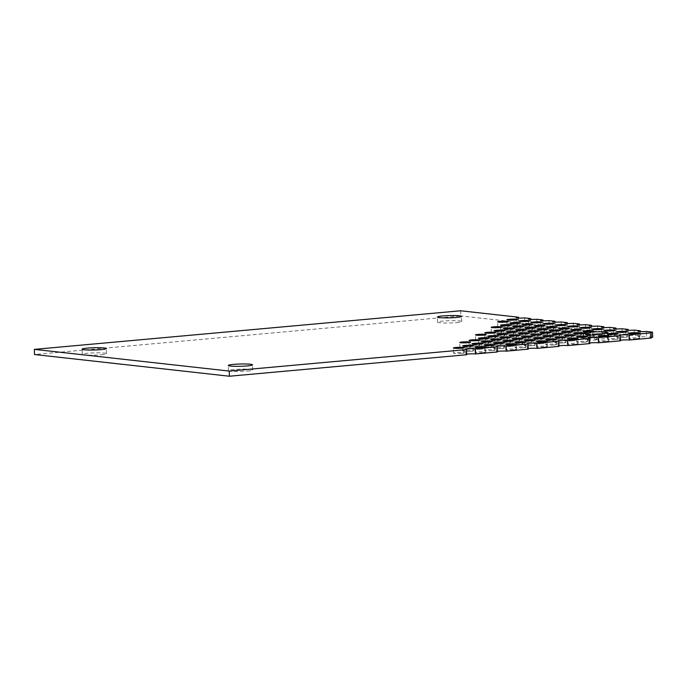 <?xml version="1.0" encoding="UTF-8"?>
<svg xmlns="http://www.w3.org/2000/svg" width="687" height="687" viewBox="0 0 687 687"><rect width="100%" height="100%" fill="white"/><g stroke="black" fill="none" stroke-linecap="round" stroke-linejoin="round"><path stroke-width="0.52" stroke-dasharray="3.44 2.58" d="M101.221 354.775A12.108 1.142 -1.5 0 0 106.476 353.702A12.108 1.142 -1.5 0 0 94.342 352.878A12.108 1.142 -1.5 0 0 82.268 354.329A12.108 1.142 -1.5 0 0 88.743 355.17A12.108 1.142 -1.5 0 0 101.221 354.775M461.965 353.324A5.384 0.507 -1.5 0 0 464.3 352.843A5.384 0.507 -1.5 0 0 458.907 352.474A5.384 0.507 -1.5 0 0 453.532 353.127A5.384 0.507 -1.5 0 0 456.408 353.496A5.384 0.507 -1.5 0 0 461.965 353.324M483.433 352.611A5.384 0.507 -1.5 0 0 485.778 352.13A5.384 0.507 -1.5 0 0 480.376 351.761A5.384 0.507 -1.5 0 0 475.009 352.414A5.384 0.507 -1.5 0 0 477.886 352.783A5.384 0.507 -1.5 0 0 483.433 352.611M471.256 351.255A5.384 0.507 -1.5 0 0 473.592 350.774A5.384 0.507 -1.5 0 0 468.199 350.404A5.384 0.507 -1.5 0 0 462.823 351.057A5.384 0.507 -1.5 0 0 465.709 351.426A5.384 0.507 -1.5 0 0 471.256 351.255M506.164 327.184A5.384 0.507 -1.5 0 0 508.5 326.703A5.384 0.507 -1.5 0 0 503.099 326.342A5.384 0.507 -1.5 0 0 497.732 326.986A5.384 0.507 -1.5 0 0 500.608 327.364A5.384 0.507 -1.5 0 0 506.164 327.184M515.456 325.114A5.384 0.507 -1.5 0 0 517.792 324.633A5.384 0.507 -1.5 0 0 512.399 324.273A5.384 0.507 -1.5 0 0 507.023 324.917A5.384 0.507 -1.5 0 0 509.909 325.295A5.384 0.507 -1.5 0 0 515.456 325.114M492.725 350.542A5.384 0.507 -1.5 0 0 495.069 350.061A5.384 0.507 -1.5 0 0 489.668 349.692A5.384 0.507 -1.5 0 0 484.301 350.336A5.384 0.507 -1.5 0 0 487.177 350.714A5.384 0.507 -1.5 0 0 492.725 350.542M480.548 349.185A5.384 0.507 -1.5 0 0 482.884 348.704A5.384 0.507 -1.5 0 0 477.491 348.335A5.384 0.507 -1.5 0 0 472.115 348.979A5.384 0.507 -1.5 0 0 475 349.357A5.384 0.507 -1.5 0 0 480.548 349.185M468.362 347.828A5.384 0.507 -1.5 0 0 470.707 347.347A5.384 0.507 -1.5 0 0 465.305 346.978A5.384 0.507 -1.5 0 0 459.938 347.631A5.384 0.507 -1.5 0 0 462.815 348A5.384 0.507 -1.5 0 0 468.362 347.828M499.758 332.688A5.384 0.507 -1.5 0 0 502.094 332.207A5.384 0.507 -1.5 0 0 496.701 331.838A5.384 0.507 -1.5 0 0 491.325 332.491A5.384 0.507 -1.5 0 0 494.211 332.86A5.384 0.507 -1.5 0 0 499.758 332.688M509.05 330.61A5.384 0.507 -1.5 0 0 511.386 330.138A5.384 0.507 -1.5 0 0 505.993 329.769A5.384 0.507 -1.5 0 0 500.617 330.413A5.384 0.507 -1.5 0 0 503.502 330.791A5.384 0.507 -1.5 0 0 509.05 330.61M518.341 328.541A5.384 0.507 -1.5 0 0 520.686 328.06A5.384 0.507 -1.5 0 0 515.284 327.699A5.384 0.507 -1.5 0 0 509.909 328.343A5.384 0.507 -1.5 0 0 512.794 328.721A5.384 0.507 -1.5 0 0 518.341 328.541M527.633 326.471A5.384 0.507 -1.5 0 0 529.978 325.99A5.384 0.507 -1.5 0 0 524.576 325.629A5.384 0.507 -1.5 0 0 519.209 326.273A5.384 0.507 -1.5 0 0 522.086 326.643A5.384 0.507 -1.5 0 0 527.633 326.471M514.202 349.82A5.384 0.507 -1.5 0 0 516.538 349.339A5.384 0.507 -1.5 0 0 511.145 348.979A5.384 0.507 -1.5 0 0 505.769 349.623A5.384 0.507 -1.5 0 0 508.655 350.001A5.384 0.507 -1.5 0 0 514.202 349.82M502.017 348.464A5.384 0.507 -1.5 0 0 504.361 347.983A5.384 0.507 -1.5 0 0 498.96 347.622A5.384 0.507 -1.5 0 0 493.592 348.266A5.384 0.507 -1.5 0 0 496.469 348.644A5.384 0.507 -1.5 0 0 502.017 348.464M489.84 347.107A5.384 0.507 -1.5 0 0 492.175 346.626A5.384 0.507 -1.5 0 0 486.782 346.265A5.384 0.507 -1.5 0 0 481.407 346.909A5.384 0.507 -1.5 0 0 484.292 347.287A5.384 0.507 -1.5 0 0 489.84 347.107M477.654 345.75A5.384 0.507 -1.5 0 0 479.998 345.278A5.384 0.507 -1.5 0 0 474.597 344.908A5.384 0.507 -1.5 0 0 469.23 345.552A5.384 0.507 -1.5 0 0 472.106 345.93A5.384 0.507 -1.5 0 0 477.654 345.75M484.06 340.254A5.384 0.507 -1.5 0 0 486.405 339.773A5.384 0.507 -1.5 0 0 481.003 339.412A5.384 0.507 -1.5 0 0 475.636 340.056A5.384 0.507 -1.5 0 0 478.513 340.426A5.384 0.507 -1.5 0 0 484.06 340.254M493.352 338.184A5.384 0.507 -1.5 0 0 495.696 337.703A5.384 0.507 -1.5 0 0 490.295 337.334A5.384 0.507 -1.5 0 0 484.928 337.987A5.384 0.507 -1.5 0 0 487.804 338.356A5.384 0.507 -1.5 0 0 493.352 338.184M502.644 336.115A5.384 0.507 -1.5 0 0 504.988 335.634A5.384 0.507 -1.5 0 0 499.586 335.265A5.384 0.507 -1.5 0 0 494.219 335.917A5.384 0.507 -1.5 0 0 497.096 336.287A5.384 0.507 -1.5 0 0 502.644 336.115M511.935 334.045A5.384 0.507 -1.5 0 0 514.28 333.564A5.384 0.507 -1.5 0 0 508.878 333.195A5.384 0.507 -1.5 0 0 503.511 333.848A5.384 0.507 -1.5 0 0 506.388 334.217A5.384 0.507 -1.5 0 0 511.935 334.045M521.235 331.967A5.384 0.507 -1.5 0 0 523.571 331.495A5.384 0.507 -1.5 0 0 518.17 331.125A5.384 0.507 -1.5 0 0 512.803 331.769A5.384 0.507 -1.5 0 0 515.679 332.147A5.384 0.507 -1.5 0 0 521.235 331.967M530.527 329.897A5.384 0.507 -1.5 0 0 532.863 329.417A5.384 0.507 -1.5 0 0 527.461 329.056A5.384 0.507 -1.5 0 0 522.094 329.7A5.384 0.507 -1.5 0 0 524.971 330.078A5.384 0.507 -1.5 0 0 530.527 329.897M539.819 327.828A5.384 0.507 -1.5 0 0 542.155 327.347A5.384 0.507 -1.5 0 0 536.762 326.986A5.384 0.507 -1.5 0 0 531.386 327.63A5.384 0.507 -1.5 0 0 534.271 328A5.384 0.507 -1.5 0 0 539.819 327.828M523.494 347.751A5.384 0.507 -1.5 0 0 525.83 347.27A5.384 0.507 -1.5 0 0 520.437 346.909A5.384 0.507 -1.5 0 0 515.061 347.553A5.384 0.507 -1.5 0 0 517.946 347.931A5.384 0.507 -1.5 0 0 523.494 347.751M511.317 346.394A5.384 0.507 -1.5 0 0 513.653 345.913A5.384 0.507 -1.5 0 0 508.251 345.552A5.384 0.507 -1.5 0 0 502.884 346.196A5.384 0.507 -1.5 0 0 505.761 346.574A5.384 0.507 -1.5 0 0 511.317 346.394M499.131 345.037A5.384 0.507 -1.5 0 0 501.467 344.556A5.384 0.507 -1.5 0 0 496.074 344.196A5.384 0.507 -1.5 0 0 490.698 344.84A5.384 0.507 -1.5 0 0 493.584 345.218A5.384 0.507 -1.5 0 0 499.131 345.037M486.954 343.68A5.384 0.507 -1.5 0 0 489.29 343.199A5.384 0.507 -1.5 0 0 483.888 342.839A5.384 0.507 -1.5 0 0 478.521 343.483A5.384 0.507 -1.5 0 0 481.398 343.861A5.384 0.507 -1.5 0 0 486.954 343.68M496.246 341.611A5.384 0.507 -1.5 0 0 498.582 341.13A5.384 0.507 -1.5 0 0 493.18 340.769A5.384 0.507 -1.5 0 0 487.813 341.413A5.384 0.507 -1.5 0 0 490.69 341.783A5.384 0.507 -1.5 0 0 496.246 341.611M505.538 339.541A5.384 0.507 -1.5 0 0 507.873 339.06A5.384 0.507 -1.5 0 0 502.48 338.691A5.384 0.507 -1.5 0 0 497.105 339.344A5.384 0.507 -1.5 0 0 499.99 339.713A5.384 0.507 -1.5 0 0 505.538 339.541M514.829 337.472A5.384 0.507 -1.5 0 0 517.165 336.991A5.384 0.507 -1.5 0 0 511.772 336.621A5.384 0.507 -1.5 0 0 506.396 337.274A5.384 0.507 -1.5 0 0 509.282 337.643A5.384 0.507 -1.5 0 0 514.829 337.472M524.121 335.402A5.384 0.507 -1.5 0 0 526.457 334.921A5.384 0.507 -1.5 0 0 521.064 334.552A5.384 0.507 -1.5 0 0 515.688 335.204A5.384 0.507 -1.5 0 0 518.573 335.574A5.384 0.507 -1.5 0 0 524.121 335.402M533.413 333.324A5.384 0.507 -1.5 0 0 535.748 332.852A5.384 0.507 -1.5 0 0 530.355 332.482A5.384 0.507 -1.5 0 0 524.98 333.126A5.384 0.507 -1.5 0 0 527.865 333.504A5.384 0.507 -1.5 0 0 533.413 333.324M542.704 331.254A5.384 0.507 -1.5 0 0 545.049 330.773A5.384 0.507 -1.5 0 0 539.647 330.413A5.384 0.507 -1.5 0 0 534.271 331.057A5.384 0.507 -1.5 0 0 537.157 331.435A5.384 0.507 -1.5 0 0 542.704 331.254M551.996 329.185A5.384 0.507 -1.5 0 0 554.34 328.704A5.384 0.507 -1.5 0 0 548.939 328.343A5.384 0.507 -1.5 0 0 543.572 328.987A5.384 0.507 -1.5 0 0 546.448 329.356A5.384 0.507 -1.5 0 0 551.996 329.185M544.971 347.038A5.384 0.507 -1.5 0 0 547.307 346.557A5.384 0.507 -1.5 0 0 541.906 346.188A5.384 0.507 -1.5 0 0 536.538 346.841A5.384 0.507 -1.5 0 0 539.415 347.21A5.384 0.507 -1.5 0 0 544.971 347.038M532.786 345.681A5.384 0.507 -1.5 0 0 535.13 345.2A5.384 0.507 -1.5 0 0 529.729 344.84A5.384 0.507 -1.5 0 0 524.353 345.484A5.384 0.507 -1.5 0 0 527.238 345.853A5.384 0.507 -1.5 0 0 532.786 345.681M520.609 344.324A5.384 0.507 -1.5 0 0 522.944 343.844A5.384 0.507 -1.5 0 0 517.543 343.483A5.384 0.507 -1.5 0 0 512.176 344.127A5.384 0.507 -1.5 0 0 515.052 344.496A5.384 0.507 -1.5 0 0 520.609 344.324M508.423 342.968A5.384 0.507 -1.5 0 0 510.767 342.487A5.384 0.507 -1.5 0 0 505.366 342.126A5.384 0.507 -1.5 0 0 499.99 342.77A5.384 0.507 -1.5 0 0 502.875 343.139A5.384 0.507 -1.5 0 0 508.423 342.968M517.715 340.898A5.384 0.507 -1.5 0 0 520.059 340.417A5.384 0.507 -1.5 0 0 514.657 340.048A5.384 0.507 -1.5 0 0 509.29 340.7A5.384 0.507 -1.5 0 0 512.167 341.07A5.384 0.507 -1.5 0 0 517.715 340.898M527.006 338.828A5.384 0.507 -1.5 0 0 529.351 338.348A5.384 0.507 -1.5 0 0 523.949 337.978A5.384 0.507 -1.5 0 0 518.582 338.631A5.384 0.507 -1.5 0 0 521.459 339A5.384 0.507 -1.5 0 0 527.006 338.828M536.298 336.759A5.384 0.507 -1.5 0 0 538.642 336.278A5.384 0.507 -1.5 0 0 533.241 335.909A5.384 0.507 -1.5 0 0 527.874 336.553A5.384 0.507 -1.5 0 0 530.75 336.931A5.384 0.507 -1.5 0 0 536.298 336.759M545.598 334.681A5.384 0.507 -1.5 0 0 547.934 334.2A5.384 0.507 -1.5 0 0 542.532 333.839A5.384 0.507 -1.5 0 0 537.165 334.483A5.384 0.507 -1.5 0 0 540.042 334.861A5.384 0.507 -1.5 0 0 545.598 334.681M554.89 332.611A5.384 0.507 -1.5 0 0 557.226 332.13A5.384 0.507 -1.5 0 0 551.824 331.769A5.384 0.507 -1.5 0 0 546.457 332.414A5.384 0.507 -1.5 0 0 549.334 332.791A5.384 0.507 -1.5 0 0 554.89 332.611M564.182 330.541A5.384 0.507 -1.5 0 0 566.517 330.061A5.384 0.507 -1.5 0 0 561.124 329.7A5.384 0.507 -1.5 0 0 555.749 330.344A5.384 0.507 -1.5 0 0 558.634 330.713A5.384 0.507 -1.5 0 0 564.182 330.541M554.263 344.968A5.384 0.507 -1.5 0 0 556.599 344.488A5.384 0.507 -1.5 0 0 551.206 344.118A5.384 0.507 -1.5 0 0 545.83 344.771A5.384 0.507 -1.5 0 0 548.715 345.14A5.384 0.507 -1.5 0 0 554.263 344.968M542.077 343.612A5.384 0.507 -1.5 0 0 544.422 343.131A5.384 0.507 -1.5 0 0 539.02 342.761A5.384 0.507 -1.5 0 0 533.653 343.414A5.384 0.507 -1.5 0 0 536.53 343.783A5.384 0.507 -1.5 0 0 542.077 343.612M529.9 342.255A5.384 0.507 -1.5 0 0 532.236 341.774A5.384 0.507 -1.5 0 0 526.843 341.405A5.384 0.507 -1.5 0 0 521.467 342.057A5.384 0.507 -1.5 0 0 524.353 342.427A5.384 0.507 -1.5 0 0 529.9 342.255M539.192 340.185A5.384 0.507 -1.5 0 0 541.528 339.704A5.384 0.507 -1.5 0 0 536.135 339.335A5.384 0.507 -1.5 0 0 530.759 339.988A5.384 0.507 -1.5 0 0 533.644 340.357A5.384 0.507 -1.5 0 0 539.192 340.185M548.484 338.116A5.384 0.507 -1.5 0 0 550.819 337.635A5.384 0.507 -1.5 0 0 545.426 337.265A5.384 0.507 -1.5 0 0 540.051 337.91A5.384 0.507 -1.5 0 0 542.936 338.287A5.384 0.507 -1.5 0 0 548.484 338.116M557.775 336.037A5.384 0.507 -1.5 0 0 560.111 335.557A5.384 0.507 -1.5 0 0 554.718 335.196A5.384 0.507 -1.5 0 0 549.342 335.84A5.384 0.507 -1.5 0 0 552.228 336.218A5.384 0.507 -1.5 0 0 557.775 336.037M567.067 333.968A5.384 0.507 -1.5 0 0 569.411 333.487A5.384 0.507 -1.5 0 0 564.01 333.126A5.384 0.507 -1.5 0 0 558.634 333.77A5.384 0.507 -1.5 0 0 561.519 334.148A5.384 0.507 -1.5 0 0 567.067 333.968M576.359 331.898A5.384 0.507 -1.5 0 0 578.703 331.417A5.384 0.507 -1.5 0 0 573.302 331.057A5.384 0.507 -1.5 0 0 567.934 331.701A5.384 0.507 -1.5 0 0 570.811 332.07A5.384 0.507 -1.5 0 0 576.359 331.898M575.732 344.256A5.384 0.507 -1.5 0 0 578.076 343.775A5.384 0.507 -1.5 0 0 572.675 343.406A5.384 0.507 -1.5 0 0 567.307 344.058A5.384 0.507 -1.5 0 0 570.184 344.427A5.384 0.507 -1.5 0 0 575.732 344.256M563.555 342.899A5.384 0.507 -1.5 0 0 565.89 342.418A5.384 0.507 -1.5 0 0 560.498 342.049A5.384 0.507 -1.5 0 0 555.122 342.701A5.384 0.507 -1.5 0 0 558.007 343.071A5.384 0.507 -1.5 0 0 563.555 342.899M551.369 341.542A5.384 0.507 -1.5 0 0 553.713 341.061A5.384 0.507 -1.5 0 0 548.312 340.692A5.384 0.507 -1.5 0 0 542.945 341.345A5.384 0.507 -1.5 0 0 545.822 341.714A5.384 0.507 -1.5 0 0 551.369 341.542M560.661 339.472A5.384 0.507 -1.5 0 0 563.005 338.992A5.384 0.507 -1.5 0 0 557.604 338.622A5.384 0.507 -1.5 0 0 552.236 339.266A5.384 0.507 -1.5 0 0 555.113 339.644A5.384 0.507 -1.5 0 0 560.661 339.472M569.961 337.394A5.384 0.507 -1.5 0 0 572.297 336.913A5.384 0.507 -1.5 0 0 566.895 336.553A5.384 0.507 -1.5 0 0 561.528 337.197A5.384 0.507 -1.5 0 0 564.405 337.575A5.384 0.507 -1.5 0 0 569.961 337.394M579.253 335.325A5.384 0.507 -1.5 0 0 581.588 334.844A5.384 0.507 -1.5 0 0 576.187 334.483A5.384 0.507 -1.5 0 0 570.82 335.127A5.384 0.507 -1.5 0 0 573.697 335.505A5.384 0.507 -1.5 0 0 579.253 335.325M588.544 333.255A5.384 0.507 -1.5 0 0 590.88 332.774A5.384 0.507 -1.5 0 0 585.487 332.414A5.384 0.507 -1.5 0 0 580.111 333.058A5.384 0.507 -1.5 0 0 582.997 333.427A5.384 0.507 -1.5 0 0 588.544 333.255M585.023 342.178A5.384 0.507 -1.5 0 0 587.368 341.705A5.384 0.507 -1.5 0 0 581.966 341.336A5.384 0.507 -1.5 0 0 576.599 341.98A5.384 0.507 -1.5 0 0 579.476 342.358A5.384 0.507 -1.5 0 0 585.023 342.178M572.846 340.821A5.384 0.507 -1.5 0 0 575.182 340.348A5.384 0.507 -1.5 0 0 569.789 339.979A5.384 0.507 -1.5 0 0 564.413 340.623A5.384 0.507 -1.5 0 0 567.299 341.001A5.384 0.507 -1.5 0 0 572.846 340.821M583.615 333.401L583.752 338.545A12.108 1.142 -1.5 0 0 590.434 339.292L590.331 335.144M590.434 339.292A5.384 0.507 -1.5 0 0 585.891 339.91A5.384 0.507 -1.5 0 0 591.284 340.28A5.384 0.507 -1.5 0 0 596.659 339.627A5.384 0.507 -1.5 0 0 594.753 339.292A12.108 1.142 -1.5 0 0 607.909 337.815A12.108 1.142 -1.5 0 0 597.492 336.956A12.108 1.142 -1.5 0 0 584.182 338.116L584.062 333.607M584.182 338.116A5.384 0.507 -1.5 0 0 578.188 337.935A5.384 0.507 -1.5 0 0 573.705 338.554A5.384 0.507 -1.5 0 0 577.698 338.94A5.384 0.507 -1.5 0 0 583.752 338.545M594.753 339.292L594.641 334.921M591.43 336.682A5.384 0.507 -1.5 0 0 593.766 336.201A5.384 0.507 -1.5 0 0 588.373 335.84A5.384 0.507 -1.5 0 0 582.997 336.484A5.384 0.507 -1.5 0 0 585.882 336.862A5.384 0.507 -1.5 0 0 591.43 336.682M600.721 334.612A5.384 0.507 -1.5 0 0 603.066 334.131A5.384 0.507 -1.5 0 0 597.664 333.762A5.384 0.507 -1.5 0 0 592.297 334.414A5.384 0.507 -1.5 0 0 595.174 334.784A5.384 0.507 -1.5 0 0 600.721 334.612M606.501 341.465A5.384 0.507 -1.5 0 0 608.837 340.984A5.384 0.507 -1.5 0 0 603.444 340.623A5.384 0.507 -1.5 0 0 598.068 341.267A5.384 0.507 -1.5 0 0 600.953 341.645A5.384 0.507 -1.5 0 0 606.501 341.465M612.907 335.969A5.384 0.507 -1.5 0 0 615.243 335.488A5.384 0.507 -1.5 0 0 609.85 335.119A5.384 0.507 -1.5 0 0 604.474 335.771A5.384 0.507 -1.5 0 0 607.36 336.141A5.384 0.507 -1.5 0 0 612.907 335.969M615.792 339.395A5.384 0.507 -1.5 0 0 618.128 338.914A5.384 0.507 -1.5 0 0 612.735 338.554A5.384 0.507 -1.5 0 0 607.36 339.198A5.384 0.507 -1.5 0 0 610.245 339.567A5.384 0.507 -1.5 0 0 615.792 339.395M625.084 337.326A5.384 0.507 -1.5 0 0 627.429 336.845A5.384 0.507 -1.5 0 0 622.027 336.475A5.384 0.507 -1.5 0 0 616.66 337.128A5.384 0.507 -1.5 0 0 619.537 337.497A5.384 0.507 -1.5 0 0 625.084 337.326M637.27 338.682A5.384 0.507 -1.5 0 0 639.606 338.202A5.384 0.507 -1.5 0 0 634.204 337.832A5.384 0.507 -1.5 0 0 628.837 338.485A5.384 0.507 -1.5 0 0 631.714 338.854A5.384 0.507 -1.5 0 0 637.27 338.682M456.477 322.615A12.108 1.142 -1.5 0 0 461.733 321.533A12.108 1.142 -1.5 0 0 449.599 320.709A12.108 1.142 -1.5 0 0 437.525 322.169A12.108 1.142 -1.5 0 0 444 323.01A12.108 1.142 -1.5 0 0 456.477 322.615M247.397 371.057A12.108 1.142 -1.5 0 0 252.653 369.975A12.108 1.142 -1.5 0 0 240.519 369.159A12.108 1.142 -1.5 0 0 228.445 370.611A12.108 1.142 -1.5 0 0 234.92 371.452A12.108 1.142 -1.5 0 0 247.397 371.057M466.645 354.174A5.384 0.507 -1.5 0 0 465.717 354.483A5.384 0.507 -1.5 0 0 466.653 354.741M460.659 310.773L460.797 315.926L34.487 354.518M518.539 318.055L518.659 322.366L460.797 315.926M518.659 322.366A5.384 0.507 -1.5 0 0 516.315 322.847A5.384 0.507 -1.5 0 0 519.2 323.216A5.384 0.507 -1.5 0 0 524.748 323.045L524.61 317.901M530.725 319.412L530.836 323.723L524.748 323.045M530.836 323.723A5.384 0.507 -1.5 0 0 528.501 324.204A5.384 0.507 -1.5 0 0 531.377 324.573A5.384 0.507 -1.5 0 0 536.925 324.401L536.796 319.257M542.902 320.769L543.022 325.08L536.925 324.401M543.022 325.08A5.384 0.507 -1.5 0 0 540.678 325.561A5.384 0.507 -1.5 0 0 543.563 325.93A5.384 0.507 -1.5 0 0 549.111 325.758L548.973 320.614M555.087 322.126L555.199 326.437L549.111 325.758M555.199 326.437A5.384 0.507 -1.5 0 0 552.863 326.918A5.384 0.507 -1.5 0 0 555.74 327.287A5.384 0.507 -1.5 0 0 561.288 327.115L561.159 321.971M567.264 323.483L567.385 327.793L561.288 327.115M567.385 327.793A5.384 0.507 -1.5 0 0 565.04 328.274A5.384 0.507 -1.5 0 0 567.926 328.644A5.384 0.507 -1.5 0 0 573.473 328.472L573.336 323.328M579.45 324.839L579.562 329.15L573.473 328.472M579.562 329.15A5.384 0.507 -1.5 0 0 577.226 329.631A5.384 0.507 -1.5 0 0 580.103 330A5.384 0.507 -1.5 0 0 585.65 329.829L585.522 324.685M591.627 326.196L591.747 330.507L585.65 329.829M591.747 330.507A5.384 0.507 -1.5 0 0 589.403 330.988A5.384 0.507 -1.5 0 0 592.288 331.357A5.384 0.507 -1.5 0 0 597.836 331.186L597.699 326.042M603.813 327.553L603.925 331.864L597.836 331.186M603.925 331.864A5.384 0.507 -1.5 0 0 601.589 332.345A5.384 0.507 -1.5 0 0 604.466 332.714A5.384 0.507 -1.5 0 0 610.013 332.542L609.884 327.398M615.99 328.91L616.11 333.221L610.013 332.542M616.11 333.221A5.384 0.507 -1.5 0 0 613.766 333.702A5.384 0.507 -1.5 0 0 616.651 334.071A5.384 0.507 -1.5 0 0 622.199 333.899L622.061 328.755M628.176 330.267L628.287 334.578L622.199 333.899M628.287 334.578A5.384 0.507 -1.5 0 0 625.951 335.058A5.384 0.507 -1.5 0 0 628.828 335.428A5.384 0.507 -1.5 0 0 634.376 335.256L634.247 330.112M640.353 331.623L640.473 335.934L634.376 335.256M640.473 335.934A5.384 0.507 -1.5 0 0 638.129 336.415A5.384 0.507 -1.5 0 0 641.014 336.785A5.384 0.507 -1.5 0 0 646.561 336.613L646.424 331.46M652.65 337.291L646.561 336.613M651.242 337.463A5.384 0.507 -1.5 0 0 650.314 337.772A5.384 0.507 -1.5 0 0 651.259 338.03M620.473 340.245A5.384 0.507 -1.5 0 0 619.545 340.554A5.384 0.507 -1.5 0 0 620.49 340.812M589.704 343.028A5.384 0.507 -1.5 0 0 588.776 343.337A5.384 0.507 -1.5 0 0 589.721 343.603M558.943 345.819A5.384 0.507 -1.5 0 0 558.016 346.128A5.384 0.507 -1.5 0 0 558.952 346.385M528.174 348.601A5.384 0.507 -1.5 0 0 527.247 348.91A5.384 0.507 -1.5 0 0 528.191 349.168M497.405 351.383A5.384 0.507 -1.5 0 0 496.478 351.692A5.384 0.507 -1.5 0 0 497.422 351.959M106.476 353.702L106.339 348.549M82.268 354.329L82.131 349.185M464.3 352.843L464.163 347.699M453.532 353.127L453.394 347.983M485.778 352.13L485.64 346.987M475.009 352.414L474.872 347.261M473.592 350.774L473.455 345.63M462.823 351.057L462.686 345.905M508.5 326.703L508.363 321.559M497.732 326.986L497.594 321.842M517.792 324.633L517.654 319.489M507.023 324.917L506.886 319.773M495.069 350.061L494.932 344.908M484.301 350.336L484.163 345.192M482.884 348.704L482.755 343.552M472.115 348.979L471.986 343.835M470.707 347.347L470.569 342.195M459.938 347.631L459.801 342.478M502.094 332.207L501.965 327.055M491.325 332.491L491.196 327.338M511.386 330.138L511.257 324.985M500.617 330.413L500.488 325.269M520.686 328.06L520.548 322.916M509.909 328.343L509.78 323.199M529.978 325.99L529.84 320.846M519.209 326.273L519.071 321.13M516.538 349.339L516.409 344.196M505.769 349.623L505.641 344.479M504.361 347.983L504.224 342.839M493.592 348.266L493.455 343.122M492.175 346.626L492.047 341.482M481.407 346.909L481.278 341.765M479.998 345.278L479.861 340.125M469.23 345.552L469.092 340.409M486.405 339.773L486.267 334.629M475.636 340.056L475.498 334.913M495.696 337.703L495.559 332.56M484.928 337.987L484.79 332.843M504.988 335.634L504.851 330.49M494.219 335.917L494.082 330.765M514.28 333.564L514.142 328.412M503.511 333.848L503.373 328.695M523.571 331.495L523.434 326.342M512.803 331.769L512.665 326.626M532.863 329.417L532.726 324.273M522.094 329.7L521.957 324.556M542.155 327.347L542.017 322.203M531.386 327.63L531.249 322.486M525.83 347.27L525.701 342.126M515.061 347.553L514.932 342.409M513.653 345.913L513.515 340.769M502.884 346.196L502.747 341.053M501.467 344.556L501.338 339.412M490.698 344.84L490.57 339.696M489.29 343.199L489.153 338.056M478.521 343.483L478.384 338.339M498.582 341.13L498.444 335.986M487.813 341.413L487.676 336.269M507.873 339.06L507.736 333.916M497.105 339.344L496.967 334.2M517.165 336.991L517.036 331.847M506.396 337.274L506.267 332.122M526.457 334.921L526.328 329.769M515.688 335.204L515.559 330.052M535.748 332.852L535.62 327.699M524.98 333.126L524.851 327.982M545.049 330.773L544.911 325.629M534.271 331.057L534.143 325.913M554.34 328.704L554.203 323.56M543.572 328.987L543.434 323.843M547.307 346.557L547.17 341.413M536.538 346.841L536.401 341.697M535.13 345.2L534.993 340.056M524.353 345.484L524.224 340.34M522.944 343.844L522.807 338.7M512.176 344.127L512.038 338.983M510.767 342.487L510.63 337.343M499.99 342.77L499.861 337.626M520.059 340.417L519.922 335.273M509.29 340.7L509.153 335.557M529.351 338.348L529.213 333.204M518.582 338.631L518.445 333.478M538.642 336.278L538.505 331.125M527.874 336.553L527.736 331.409M547.934 334.2L547.797 329.056M537.165 334.483L537.028 329.339M557.226 332.13L557.088 326.986M546.457 332.414L546.32 327.27M566.517 330.061L566.38 324.917M555.749 330.344L555.611 325.2M556.599 344.488L556.461 339.344M545.83 344.771L545.693 339.618M544.422 343.131L544.284 337.987M533.653 343.414L533.516 338.27M532.236 341.774L532.099 336.63M521.467 342.057L521.33 336.913M541.528 339.704L541.399 334.56M530.759 339.988L530.622 334.835M550.819 337.635L550.691 332.482M540.051 337.91L539.922 332.766M560.111 335.557L559.982 330.413M549.342 335.84L549.214 330.696M569.411 333.487L569.274 328.343M558.634 333.77L558.505 328.626M578.703 331.417L578.566 326.273M567.934 331.701L567.797 326.557M578.076 343.775L577.939 338.622M567.307 344.058L567.17 338.906M565.89 342.418L565.762 337.265M555.122 342.701L554.984 337.549M553.713 341.061L553.576 335.909M542.945 341.345L542.807 336.192M563.005 338.992L562.868 333.839M552.236 339.266L552.099 334.122M572.297 336.913L572.159 331.769M561.528 337.197L561.391 332.053M581.588 334.844L581.451 329.7M570.82 335.127L570.682 329.983M590.88 332.774L590.743 327.63M580.111 333.058L579.974 327.914M587.368 341.705L587.23 336.553M576.599 341.98L576.462 336.836M575.182 340.348L575.053 335.196M564.413 340.623L564.285 335.479M573.705 338.554L573.576 333.41M596.659 339.627L596.522 334.483M585.891 339.91L585.753 334.767M607.909 337.815L607.78 332.671M593.766 336.201L593.637 331.057M582.997 336.484L582.868 331.34M603.066 334.131L602.928 328.987M592.297 334.414L592.16 329.271M608.837 340.984L608.708 335.84M598.068 341.267L597.939 336.123M615.243 335.488L615.105 330.344M604.474 335.771L604.337 330.627M618.128 338.914L617.999 333.77M607.36 339.198L607.231 334.054M627.429 336.845L627.291 331.701M616.66 337.128L616.522 331.984M639.606 338.202L639.468 333.058M628.837 338.485L628.699 333.341M461.733 321.533L461.604 316.389M437.525 322.169L437.396 317.025M252.653 369.975L252.515 364.831M228.445 370.611L228.307 365.467M465.717 354.483L465.58 349.339M516.315 322.847L516.186 317.703M528.501 324.204L528.363 319.06M540.678 325.561L540.54 320.417M552.863 326.918L552.726 321.774M565.04 328.274L564.903 323.13M577.226 329.631L577.089 324.487M589.403 330.988L589.266 325.844M601.589 332.345L601.451 327.192M613.766 333.702L613.628 328.549M625.951 335.058L625.814 329.906M638.129 336.415L637.991 331.263M650.314 337.772L650.177 332.62M619.545 340.554L619.408 335.411M588.776 343.337L588.647 338.193M558.016 346.128L557.878 340.975M527.247 348.91L527.109 343.766M496.478 351.692L496.34 346.549"/><path stroke-width="1.03" d="M101.083 349.631A12.108 1.142 178.5 0 1 88.606 350.026A12.108 1.142 178.5 0 1 82.131 349.185A12.108 1.142 178.5 0 1 94.205 347.734A12.108 1.142 178.5 0 1 106.339 348.549A12.108 1.142 178.5 0 1 101.083 349.631M461.827 348.18A5.384 0.507 178.5 0 1 456.28 348.352A5.384 0.507 178.5 0 1 453.394 347.983A5.384 0.507 178.5 0 1 458.77 347.33A5.384 0.507 178.5 0 1 464.163 347.699A5.384 0.507 178.5 0 1 461.827 348.18M483.304 347.459A5.384 0.507 178.5 0 1 477.748 347.639A5.384 0.507 178.5 0 1 474.872 347.261A5.384 0.507 178.5 0 1 480.239 346.617A5.384 0.507 178.5 0 1 485.64 346.987A5.384 0.507 178.5 0 1 483.304 347.459M471.119 346.102A5.384 0.507 178.5 0 1 465.571 346.282A5.384 0.507 178.5 0 1 462.686 345.905A5.384 0.507 178.5 0 1 468.062 345.26A5.384 0.507 178.5 0 1 473.455 345.63A5.384 0.507 178.5 0 1 471.119 346.102M506.027 322.04A5.384 0.507 178.5 0 1 500.479 322.212A5.384 0.507 178.5 0 1 497.594 321.842A5.384 0.507 178.5 0 1 502.97 321.198A5.384 0.507 178.5 0 1 508.363 321.559A5.384 0.507 178.5 0 1 506.027 322.04M515.319 319.97A5.384 0.507 178.5 0 1 509.771 320.142A5.384 0.507 178.5 0 1 506.886 319.773A5.384 0.507 178.5 0 1 512.262 319.12A5.384 0.507 178.5 0 1 517.654 319.489A5.384 0.507 178.5 0 1 515.319 319.97M492.596 345.389A5.384 0.507 178.5 0 1 487.04 345.57A5.384 0.507 178.5 0 1 484.163 345.192A5.384 0.507 178.5 0 1 489.53 344.548A5.384 0.507 178.5 0 1 494.932 344.908A5.384 0.507 178.5 0 1 492.596 345.389M480.411 344.032A5.384 0.507 178.5 0 1 474.863 344.213A5.384 0.507 178.5 0 1 471.986 343.835A5.384 0.507 178.5 0 1 477.353 343.191A5.384 0.507 178.5 0 1 482.755 343.552A5.384 0.507 178.5 0 1 480.411 344.032M468.233 342.676A5.384 0.507 178.5 0 1 462.686 342.856A5.384 0.507 178.5 0 1 459.801 342.478A5.384 0.507 178.5 0 1 465.176 341.834A5.384 0.507 178.5 0 1 470.569 342.195A5.384 0.507 178.5 0 1 468.233 342.676M499.621 327.536A5.384 0.507 178.5 0 1 494.073 327.716A5.384 0.507 178.5 0 1 491.196 327.338A5.384 0.507 178.5 0 1 496.564 326.694A5.384 0.507 178.5 0 1 501.965 327.055A5.384 0.507 178.5 0 1 499.621 327.536M508.912 325.466A5.384 0.507 178.5 0 1 503.365 325.647A5.384 0.507 178.5 0 1 500.488 325.269A5.384 0.507 178.5 0 1 505.855 324.625A5.384 0.507 178.5 0 1 511.257 324.985A5.384 0.507 178.5 0 1 508.912 325.466M518.204 323.397A5.384 0.507 178.5 0 1 512.657 323.568A5.384 0.507 178.5 0 1 509.78 323.199A5.384 0.507 178.5 0 1 515.147 322.555A5.384 0.507 178.5 0 1 520.548 322.916A5.384 0.507 178.5 0 1 518.204 323.397M527.504 321.327A5.384 0.507 178.5 0 1 521.948 321.499A5.384 0.507 178.5 0 1 519.071 321.13A5.384 0.507 178.5 0 1 524.439 320.477A5.384 0.507 178.5 0 1 529.84 320.846A5.384 0.507 178.5 0 1 527.504 321.327M514.065 344.676A5.384 0.507 178.5 0 1 508.517 344.848A5.384 0.507 178.5 0 1 505.641 344.479A5.384 0.507 178.5 0 1 511.008 343.835A5.384 0.507 178.5 0 1 516.409 344.196A5.384 0.507 178.5 0 1 514.065 344.676M501.888 343.32A5.384 0.507 178.5 0 1 496.34 343.491A5.384 0.507 178.5 0 1 493.455 343.122A5.384 0.507 178.5 0 1 498.831 342.478A5.384 0.507 178.5 0 1 504.224 342.839A5.384 0.507 178.5 0 1 501.888 343.32M489.702 341.963A5.384 0.507 178.5 0 1 484.155 342.135A5.384 0.507 178.5 0 1 481.278 341.765A5.384 0.507 178.5 0 1 486.645 341.121A5.384 0.507 178.5 0 1 492.047 341.482A5.384 0.507 178.5 0 1 489.702 341.963M477.525 340.606A5.384 0.507 178.5 0 1 471.978 340.778A5.384 0.507 178.5 0 1 469.092 340.409A5.384 0.507 178.5 0 1 474.468 339.764A5.384 0.507 178.5 0 1 479.861 340.125A5.384 0.507 178.5 0 1 477.525 340.606M483.923 335.11A5.384 0.507 178.5 0 1 478.375 335.282A5.384 0.507 178.5 0 1 475.498 334.913A5.384 0.507 178.5 0 1 480.866 334.26A5.384 0.507 178.5 0 1 486.267 334.629A5.384 0.507 178.5 0 1 483.923 335.11M493.223 333.04A5.384 0.507 178.5 0 1 487.667 333.212A5.384 0.507 178.5 0 1 484.79 332.843A5.384 0.507 178.5 0 1 490.157 332.19A5.384 0.507 178.5 0 1 495.559 332.56A5.384 0.507 178.5 0 1 493.223 333.04M502.515 330.971A5.384 0.507 178.5 0 1 496.959 331.143A5.384 0.507 178.5 0 1 494.082 330.765A5.384 0.507 178.5 0 1 499.449 330.121A5.384 0.507 178.5 0 1 504.851 330.49A5.384 0.507 178.5 0 1 502.515 330.971M511.806 328.893A5.384 0.507 178.5 0 1 506.259 329.073A5.384 0.507 178.5 0 1 503.373 328.695A5.384 0.507 178.5 0 1 508.749 328.051A5.384 0.507 178.5 0 1 514.142 328.412A5.384 0.507 178.5 0 1 511.806 328.893M521.098 326.823A5.384 0.507 178.5 0 1 515.551 327.003A5.384 0.507 178.5 0 1 512.665 326.626A5.384 0.507 178.5 0 1 518.041 325.982A5.384 0.507 178.5 0 1 523.434 326.342A5.384 0.507 178.5 0 1 521.098 326.823M530.39 324.753A5.384 0.507 178.5 0 1 524.842 324.925A5.384 0.507 178.5 0 1 521.957 324.556A5.384 0.507 178.5 0 1 527.333 323.912A5.384 0.507 178.5 0 1 532.726 324.273A5.384 0.507 178.5 0 1 530.39 324.753M539.681 322.684A5.384 0.507 178.5 0 1 534.134 322.856A5.384 0.507 178.5 0 1 531.249 322.486A5.384 0.507 178.5 0 1 536.624 321.834A5.384 0.507 178.5 0 1 542.017 322.203A5.384 0.507 178.5 0 1 539.681 322.684M523.357 342.607A5.384 0.507 178.5 0 1 517.809 342.779A5.384 0.507 178.5 0 1 514.932 342.409A5.384 0.507 178.5 0 1 520.299 341.757A5.384 0.507 178.5 0 1 525.701 342.126A5.384 0.507 178.5 0 1 523.357 342.607M511.18 341.25A5.384 0.507 178.5 0 1 505.632 341.422A5.384 0.507 178.5 0 1 502.747 341.053A5.384 0.507 178.5 0 1 508.122 340.4A5.384 0.507 178.5 0 1 513.515 340.769A5.384 0.507 178.5 0 1 511.18 341.25M498.994 339.893A5.384 0.507 178.5 0 1 493.446 340.065A5.384 0.507 178.5 0 1 490.57 339.696A5.384 0.507 178.5 0 1 495.937 339.043A5.384 0.507 178.5 0 1 501.338 339.412A5.384 0.507 178.5 0 1 498.994 339.893M486.817 338.536A5.384 0.507 178.5 0 1 481.269 338.708A5.384 0.507 178.5 0 1 478.384 338.339A5.384 0.507 178.5 0 1 483.76 337.686A5.384 0.507 178.5 0 1 489.153 338.056A5.384 0.507 178.5 0 1 486.817 338.536M496.108 336.467A5.384 0.507 178.5 0 1 490.561 336.639A5.384 0.507 178.5 0 1 487.676 336.269A5.384 0.507 178.5 0 1 493.051 335.617A5.384 0.507 178.5 0 1 498.444 335.986A5.384 0.507 178.5 0 1 496.108 336.467M505.4 334.397A5.384 0.507 178.5 0 1 499.853 334.569A5.384 0.507 178.5 0 1 496.967 334.2A5.384 0.507 178.5 0 1 502.343 333.547A5.384 0.507 178.5 0 1 507.736 333.916A5.384 0.507 178.5 0 1 505.4 334.397M514.692 332.319A5.384 0.507 178.5 0 1 509.144 332.499A5.384 0.507 178.5 0 1 506.267 332.122A5.384 0.507 178.5 0 1 511.635 331.478A5.384 0.507 178.5 0 1 517.036 331.847A5.384 0.507 178.5 0 1 514.692 332.319M523.983 330.249A5.384 0.507 178.5 0 1 518.436 330.43A5.384 0.507 178.5 0 1 515.559 330.052A5.384 0.507 178.5 0 1 520.926 329.408A5.384 0.507 178.5 0 1 526.328 329.769A5.384 0.507 178.5 0 1 523.983 330.249M533.275 328.18A5.384 0.507 178.5 0 1 527.728 328.36A5.384 0.507 178.5 0 1 524.851 327.982A5.384 0.507 178.5 0 1 530.218 327.338A5.384 0.507 178.5 0 1 535.62 327.699A5.384 0.507 178.5 0 1 533.275 328.18M542.567 326.11A5.384 0.507 178.5 0 1 537.019 326.282A5.384 0.507 178.5 0 1 534.143 325.913A5.384 0.507 178.5 0 1 539.51 325.26A5.384 0.507 178.5 0 1 544.911 325.629A5.384 0.507 178.5 0 1 542.567 326.11M551.867 324.041A5.384 0.507 178.5 0 1 546.311 324.212A5.384 0.507 178.5 0 1 543.434 323.843A5.384 0.507 178.5 0 1 548.801 323.191A5.384 0.507 178.5 0 1 554.203 323.56A5.384 0.507 178.5 0 1 551.867 324.041M544.834 341.894A5.384 0.507 178.5 0 1 539.286 342.066A5.384 0.507 178.5 0 1 536.401 341.697A5.384 0.507 178.5 0 1 541.777 341.044A5.384 0.507 178.5 0 1 547.17 341.413A5.384 0.507 178.5 0 1 544.834 341.894M532.648 340.537A5.384 0.507 178.5 0 1 527.101 340.709A5.384 0.507 178.5 0 1 524.224 340.34A5.384 0.507 178.5 0 1 529.591 339.687A5.384 0.507 178.5 0 1 534.993 340.056A5.384 0.507 178.5 0 1 532.648 340.537M520.471 339.18A5.384 0.507 178.5 0 1 514.924 339.352A5.384 0.507 178.5 0 1 512.038 338.983A5.384 0.507 178.5 0 1 517.414 338.33A5.384 0.507 178.5 0 1 522.807 338.7A5.384 0.507 178.5 0 1 520.471 339.18M508.286 337.824A5.384 0.507 178.5 0 1 502.738 337.995A5.384 0.507 178.5 0 1 499.861 337.626A5.384 0.507 178.5 0 1 505.228 336.974A5.384 0.507 178.5 0 1 510.63 337.343A5.384 0.507 178.5 0 1 508.286 337.824M517.586 335.754A5.384 0.507 178.5 0 1 512.03 335.926A5.384 0.507 178.5 0 1 509.153 335.557A5.384 0.507 178.5 0 1 514.52 334.904A5.384 0.507 178.5 0 1 519.922 335.273A5.384 0.507 178.5 0 1 517.586 335.754M526.877 333.676A5.384 0.507 178.5 0 1 521.321 333.856A5.384 0.507 178.5 0 1 518.445 333.478A5.384 0.507 178.5 0 1 523.812 332.834A5.384 0.507 178.5 0 1 529.213 333.204A5.384 0.507 178.5 0 1 526.877 333.676M536.169 331.606A5.384 0.507 178.5 0 1 530.622 331.787A5.384 0.507 178.5 0 1 527.736 331.409A5.384 0.507 178.5 0 1 533.112 330.765A5.384 0.507 178.5 0 1 538.505 331.125A5.384 0.507 178.5 0 1 536.169 331.606M545.461 329.537A5.384 0.507 178.5 0 1 539.913 329.708A5.384 0.507 178.5 0 1 537.028 329.339A5.384 0.507 178.5 0 1 542.404 328.695A5.384 0.507 178.5 0 1 547.797 329.056A5.384 0.507 178.5 0 1 545.461 329.537M554.753 327.467A5.384 0.507 178.5 0 1 549.205 327.639A5.384 0.507 178.5 0 1 546.32 327.27A5.384 0.507 178.5 0 1 551.695 326.617A5.384 0.507 178.5 0 1 557.088 326.986A5.384 0.507 178.5 0 1 554.753 327.467M564.044 325.398A5.384 0.507 178.5 0 1 558.497 325.569A5.384 0.507 178.5 0 1 555.611 325.2A5.384 0.507 178.5 0 1 560.987 324.547A5.384 0.507 178.5 0 1 566.38 324.917A5.384 0.507 178.5 0 1 564.044 325.398M554.126 339.825A5.384 0.507 178.5 0 1 548.578 339.996A5.384 0.507 178.5 0 1 545.693 339.618A5.384 0.507 178.5 0 1 551.068 338.974A5.384 0.507 178.5 0 1 556.461 339.344A5.384 0.507 178.5 0 1 554.126 339.825M541.949 338.468A5.384 0.507 178.5 0 1 536.392 338.639A5.384 0.507 178.5 0 1 533.516 338.27A5.384 0.507 178.5 0 1 538.883 337.618A5.384 0.507 178.5 0 1 544.284 337.987A5.384 0.507 178.5 0 1 541.949 338.468M529.763 337.111A5.384 0.507 178.5 0 1 524.215 337.283A5.384 0.507 178.5 0 1 521.33 336.913A5.384 0.507 178.5 0 1 526.706 336.261A5.384 0.507 178.5 0 1 532.099 336.63A5.384 0.507 178.5 0 1 529.763 337.111M539.055 335.033A5.384 0.507 178.5 0 1 533.507 335.213A5.384 0.507 178.5 0 1 530.622 334.835A5.384 0.507 178.5 0 1 535.997 334.191A5.384 0.507 178.5 0 1 541.399 334.56A5.384 0.507 178.5 0 1 539.055 335.033M548.346 332.963A5.384 0.507 178.5 0 1 542.799 333.143A5.384 0.507 178.5 0 1 539.922 332.766A5.384 0.507 178.5 0 1 545.289 332.122A5.384 0.507 178.5 0 1 550.691 332.482A5.384 0.507 178.5 0 1 548.346 332.963M557.638 330.894A5.384 0.507 178.5 0 1 552.09 331.065A5.384 0.507 178.5 0 1 549.214 330.696A5.384 0.507 178.5 0 1 554.581 330.052A5.384 0.507 178.5 0 1 559.982 330.413A5.384 0.507 178.5 0 1 557.638 330.894M566.93 328.824A5.384 0.507 178.5 0 1 561.382 328.996A5.384 0.507 178.5 0 1 558.505 328.626A5.384 0.507 178.5 0 1 563.872 327.974A5.384 0.507 178.5 0 1 569.274 328.343A5.384 0.507 178.5 0 1 566.93 328.824M576.23 326.754A5.384 0.507 178.5 0 1 570.674 326.926A5.384 0.507 178.5 0 1 567.797 326.557A5.384 0.507 178.5 0 1 573.164 325.904A5.384 0.507 178.5 0 1 578.566 326.273A5.384 0.507 178.5 0 1 576.23 326.754M575.603 339.103A5.384 0.507 178.5 0 1 570.047 339.284A5.384 0.507 178.5 0 1 567.17 338.906A5.384 0.507 178.5 0 1 572.537 338.262A5.384 0.507 178.5 0 1 577.939 338.622A5.384 0.507 178.5 0 1 575.603 339.103M563.417 337.746A5.384 0.507 178.5 0 1 557.87 337.927A5.384 0.507 178.5 0 1 554.984 337.549A5.384 0.507 178.5 0 1 560.36 336.905A5.384 0.507 178.5 0 1 565.762 337.265A5.384 0.507 178.5 0 1 563.417 337.746M551.24 336.39A5.384 0.507 178.5 0 1 545.684 336.57A5.384 0.507 178.5 0 1 542.807 336.192A5.384 0.507 178.5 0 1 548.174 335.548A5.384 0.507 178.5 0 1 553.576 335.909A5.384 0.507 178.5 0 1 551.24 336.39M560.532 334.32A5.384 0.507 178.5 0 1 554.984 334.5A5.384 0.507 178.5 0 1 552.099 334.122A5.384 0.507 178.5 0 1 557.475 333.478A5.384 0.507 178.5 0 1 562.868 333.839A5.384 0.507 178.5 0 1 560.532 334.32M569.824 332.25A5.384 0.507 178.5 0 1 564.276 332.422A5.384 0.507 178.5 0 1 561.391 332.053A5.384 0.507 178.5 0 1 566.766 331.409A5.384 0.507 178.5 0 1 572.159 331.769A5.384 0.507 178.5 0 1 569.824 332.25M579.115 330.181A5.384 0.507 178.5 0 1 573.568 330.353A5.384 0.507 178.5 0 1 570.682 329.983A5.384 0.507 178.5 0 1 576.058 329.331A5.384 0.507 178.5 0 1 581.451 329.7A5.384 0.507 178.5 0 1 579.115 330.181M588.407 328.111A5.384 0.507 178.5 0 1 582.859 328.283A5.384 0.507 178.5 0 1 579.974 327.914A5.384 0.507 178.5 0 1 585.35 327.261A5.384 0.507 178.5 0 1 590.743 327.63A5.384 0.507 178.5 0 1 588.407 328.111M584.895 337.034A5.384 0.507 178.5 0 1 579.347 337.214A5.384 0.507 178.5 0 1 576.462 336.836A5.384 0.507 178.5 0 1 581.837 336.192A5.384 0.507 178.5 0 1 587.23 336.553A5.384 0.507 178.5 0 1 584.895 337.034M572.709 335.677A5.384 0.507 178.5 0 1 567.161 335.857A5.384 0.507 178.5 0 1 564.285 335.479A5.384 0.507 178.5 0 1 569.652 334.835A5.384 0.507 178.5 0 1 575.053 335.196A5.384 0.507 178.5 0 1 572.709 335.677M590.305 334.148A12.108 1.142 178.5 0 1 583.615 333.401A5.384 0.507 178.5 0 1 577.569 333.796A5.384 0.507 178.5 0 1 573.576 333.41A5.384 0.507 178.5 0 1 578.059 332.791A5.384 0.507 178.5 0 1 584.044 332.972A12.108 1.142 178.5 0 1 597.355 331.812A12.108 1.142 178.5 0 1 607.78 332.671A12.108 1.142 178.5 0 1 594.624 334.148A5.384 0.507 178.5 0 1 596.522 334.483A5.384 0.507 178.5 0 1 591.155 335.136A5.384 0.507 178.5 0 1 585.753 334.767A5.384 0.507 178.5 0 1 590.305 334.148L590.331 335.144M591.292 331.538A5.384 0.507 178.5 0 1 585.745 331.709A5.384 0.507 178.5 0 1 582.868 331.34A5.384 0.507 178.5 0 1 588.235 330.687A5.384 0.507 178.5 0 1 593.637 331.057A5.384 0.507 178.5 0 1 591.292 331.538M600.584 329.468A5.384 0.507 178.5 0 1 595.036 329.64A5.384 0.507 178.5 0 1 592.16 329.271A5.384 0.507 178.5 0 1 597.527 328.618A5.384 0.507 178.5 0 1 602.928 328.987A5.384 0.507 178.5 0 1 600.584 329.468M606.363 336.321A5.384 0.507 178.5 0 1 600.816 336.493A5.384 0.507 178.5 0 1 597.939 336.123A5.384 0.507 178.5 0 1 603.306 335.479A5.384 0.507 178.5 0 1 608.708 335.84A5.384 0.507 178.5 0 1 606.363 336.321M612.77 330.825A5.384 0.507 178.5 0 1 607.222 330.997A5.384 0.507 178.5 0 1 604.337 330.627A5.384 0.507 178.5 0 1 609.712 329.975A5.384 0.507 178.5 0 1 615.105 330.344A5.384 0.507 178.5 0 1 612.77 330.825M615.655 334.251A5.384 0.507 178.5 0 1 610.108 334.423A5.384 0.507 178.5 0 1 607.231 334.054A5.384 0.507 178.5 0 1 612.598 333.401A5.384 0.507 178.5 0 1 617.999 333.77A5.384 0.507 178.5 0 1 615.655 334.251M624.947 332.182A5.384 0.507 178.5 0 1 619.399 332.353A5.384 0.507 178.5 0 1 616.522 331.984A5.384 0.507 178.5 0 1 621.89 331.332A5.384 0.507 178.5 0 1 627.291 331.701A5.384 0.507 178.5 0 1 624.947 332.182M637.132 333.538A5.384 0.507 178.5 0 1 631.585 333.71A5.384 0.507 178.5 0 1 628.699 333.341A5.384 0.507 178.5 0 1 634.075 332.688A5.384 0.507 178.5 0 1 639.468 333.058A5.384 0.507 178.5 0 1 637.132 333.538M456.34 317.471A12.108 1.142 178.5 0 1 443.871 317.858A12.108 1.142 178.5 0 1 437.396 317.025A12.108 1.142 178.5 0 1 449.47 315.565A12.108 1.142 178.5 0 1 461.604 316.389A12.108 1.142 178.5 0 1 456.34 317.471M247.26 365.913A12.108 1.142 178.5 0 1 234.782 366.3A12.108 1.142 178.5 0 1 228.307 365.467A12.108 1.142 178.5 0 1 240.381 364.007A12.108 1.142 178.5 0 1 252.515 364.831A12.108 1.142 178.5 0 1 247.26 365.913M229.252 371.074L466.525 349.597A5.384 0.507 178.5 0 1 465.58 349.339A5.384 0.507 178.5 0 1 469.358 348.756A5.384 0.507 178.5 0 1 475.404 348.79L497.285 346.815A5.384 0.507 178.5 0 1 496.34 346.549A5.384 0.507 178.5 0 1 500.127 345.965A5.384 0.507 178.5 0 1 506.173 346.008L528.054 344.024A5.384 0.507 178.5 0 1 527.109 343.766A5.384 0.507 178.5 0 1 530.896 343.182A5.384 0.507 178.5 0 1 536.933 343.225L558.823 341.241A5.384 0.507 178.5 0 1 557.878 340.975A5.384 0.507 178.5 0 1 561.665 340.391A5.384 0.507 178.5 0 1 567.702 340.434L589.583 338.451A5.384 0.507 178.5 0 1 588.647 338.193A5.384 0.507 178.5 0 1 592.426 337.609A5.384 0.507 178.5 0 1 598.471 337.652L620.352 335.668A5.384 0.507 178.5 0 1 619.408 335.411A5.384 0.507 178.5 0 1 623.195 334.827A5.384 0.507 178.5 0 1 629.232 334.87L651.121 332.886A5.384 0.507 178.5 0 1 650.177 332.62A5.384 0.507 178.5 0 1 652.513 332.139L646.424 331.46A5.384 0.507 178.5 0 1 640.877 331.641A5.384 0.507 178.5 0 1 637.991 331.263A5.384 0.507 178.5 0 1 640.336 330.782L634.247 330.112A5.384 0.507 178.5 0 1 628.691 330.284A5.384 0.507 178.5 0 1 625.814 329.906A5.384 0.507 178.5 0 1 628.15 329.434L622.061 328.755A5.384 0.507 178.5 0 1 616.514 328.927A5.384 0.507 178.5 0 1 613.628 328.549A5.384 0.507 178.5 0 1 615.973 328.077L609.884 327.398A5.384 0.507 178.5 0 1 604.328 327.57A5.384 0.507 178.5 0 1 601.451 327.192A5.384 0.507 178.5 0 1 603.787 326.72L597.699 326.042A5.384 0.507 178.5 0 1 592.151 326.213A5.384 0.507 178.5 0 1 589.266 325.844A5.384 0.507 178.5 0 1 591.61 325.363L585.522 324.685A5.384 0.507 178.5 0 1 579.965 324.857A5.384 0.507 178.5 0 1 577.089 324.487A5.384 0.507 178.5 0 1 579.424 324.006L573.336 323.328A5.384 0.507 178.5 0 1 567.788 323.5A5.384 0.507 178.5 0 1 564.903 323.13A5.384 0.507 178.5 0 1 567.247 322.65L561.159 321.971A5.384 0.507 178.5 0 1 555.603 322.143A5.384 0.507 178.5 0 1 552.726 321.774A5.384 0.507 178.5 0 1 555.062 321.293L548.973 320.614A5.384 0.507 178.5 0 1 543.426 320.786A5.384 0.507 178.5 0 1 540.54 320.417A5.384 0.507 178.5 0 1 542.885 319.936L536.796 319.257A5.384 0.507 178.5 0 1 531.24 319.429A5.384 0.507 178.5 0 1 528.363 319.06A5.384 0.507 178.5 0 1 530.699 318.579L524.61 317.901A5.384 0.507 178.5 0 1 519.063 318.072A5.384 0.507 178.5 0 1 516.186 317.703A5.384 0.507 178.5 0 1 518.522 317.222L460.659 310.773L34.35 349.374L229.252 371.074L229.389 376.227L466.653 354.741L466.525 349.597M584.062 333.607L584.044 332.972M594.641 334.921L594.624 334.148M475.404 348.79L475.541 353.942A5.384 0.507 -1.5 0 0 466.645 354.174M34.35 349.374L34.487 354.518L229.389 376.227M518.522 317.222L518.539 318.055M530.699 318.579L530.725 319.412M542.885 319.936L542.902 320.769M555.062 321.293L555.087 322.126M567.247 322.65L567.264 323.483M579.424 324.006L579.45 324.839M591.61 325.363L591.627 326.196M603.787 326.72L603.813 327.553M615.973 328.077L615.99 328.91M628.15 329.434L628.176 330.267M640.336 330.782L640.353 331.623M652.513 332.139L652.65 337.291A5.384 0.507 -1.5 0 0 651.242 337.463M629.232 334.87L629.369 340.013L651.259 338.03L651.121 332.886M598.471 337.652L598.6 342.796L620.49 340.812L620.352 335.668M629.369 340.013A5.384 0.507 -1.5 0 0 620.473 340.245M567.702 340.434L567.84 345.578L589.721 343.603L589.583 338.451M598.6 342.796A5.384 0.507 -1.5 0 0 589.704 343.028M536.933 343.225L537.071 348.369L558.952 346.385L558.823 341.241M567.84 345.578A5.384 0.507 -1.5 0 0 558.943 345.819M506.173 346.008L506.302 351.151L528.191 349.168L528.054 344.024M537.071 348.369A5.384 0.507 -1.5 0 0 528.174 348.601M475.541 353.942L497.422 351.959L497.285 346.815M506.302 351.151A5.384 0.507 -1.5 0 0 497.405 351.383"/></g></svg>
